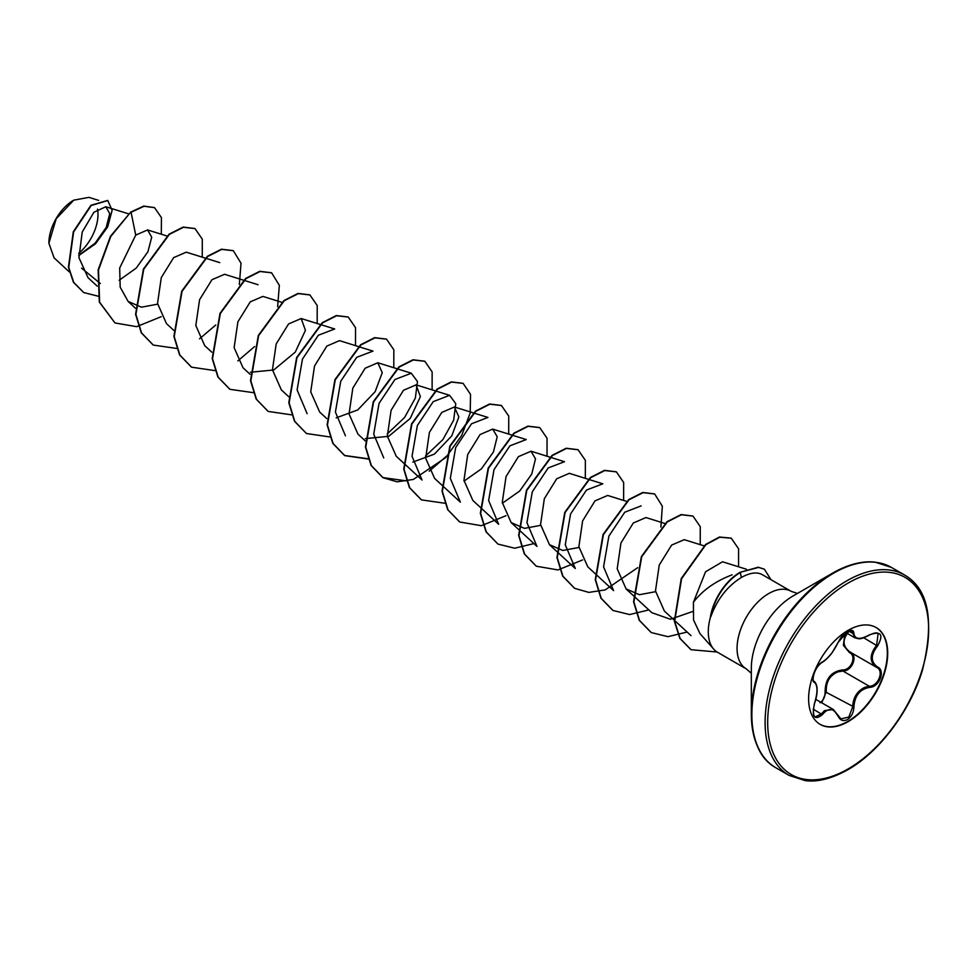 <?xml version="1.0" encoding="UTF-8"?>
<svg xmlns="http://www.w3.org/2000/svg" width="978" height="978" viewBox="0 0 978 978"><rect width="100%" height="100%" fill="white"/><g stroke="black" fill="none" stroke-linecap="round" stroke-linejoin="round"><path stroke-width="1.47" d="M822.364 662.045C828.378 658.157 833.611 651.654 838.06 642.509L847.413 631.495C851.496 629.441 853.66 630.064 853.892 633.377C854.723 639.478 859.968 639.954 869.613 634.771C881.19 630.822 883.831 634.575 877.535 646.03C870.542 654.954 870.542 661.935 877.535 666.972C885.823 670.395 879.198 687.4 869.613 687.375C859.955 689.148 854.723 695.664 853.892 706.923C853.66 712.607 851.496 716.825 847.413 719.576C843.244 721.593 840.126 720.431 838.06 716.079C833.598 707.889 828.366 707.424 822.364 714.673C814.527 720.786 811.887 717.021 814.454 703.402C817.828 692.363 817.828 685.382 814.454 682.448C809.906 681.201 816.508 664.184 822.364 662.045A0.917 0.758 63.4 0 1 822.021 662.436C812.999 668.634 812.009 681.935 814.002 681.275L813.892 681.189M814.405 703.524L814.527 703.5C812.718 711.984 812.975 716.434 815.322 716.837L821.434 713.903L824.43 710.651L833.293 709.466L838.06 716.079M850.237 630.003C842.021 638.879 842.021 646.262 850.237 652.13C858.329 655.492 852.193 671.336 842.902 671.018L837.926 671.874C829.723 675.407 825.835 682.008 826.288 691.678L821.752 702.791M838.232 715.835L840.933 718.903L848.818 717.07L852.682 706.923C853.073 697.669 857.095 691.153 864.735 687.351L869.295 686.25C878.281 686.348 884.405 670.615 876.63 667.363L876.655 667.375C869.381 662.094 869.381 654.71 876.63 645.235L878.146 633.475M820.029 702.73C823.513 700.334 825.2 696.678 825.102 691.739C825.31 678.781 831.153 671.507 842.645 669.918C851.337 670.321 856.985 655.725 849.393 652.534L843.403 645.346L844.637 635.517M875.933 627.436A55.917 32.286 -60 0 1 884.271 672.314A55.917 32.286 -60 0 1 847.792 721.409A55.917 32.286 -60 0 1 820.016 724.295M848.17 630.309A55.917 32.286 -60 0 1 876.129 627.546A55.917 32.286 -60 0 1 884.699 672.351A55.917 32.286 -60 0 1 848.17 721.63A55.917 32.286 -60 0 1 820.2 724.405A55.917 32.286 -60 0 1 811.63 679.588A55.917 32.286 -60 0 1 848.17 630.309M73.448 200.343A34.719 20.049 120 0 0 48.9 242.862A34.719 20.049 120 0 0 48.9 243.167M98.644 200.392L88.925 197.36L73.778 200.16L56.186 218.73L48.9 243.277L54.083 257.862L69.316 271.921M797.461 593.426L791.141 591.323A44.792 25.868 120 0 0 768.745 593.536A44.792 25.868 120 0 0 739.478 633.01A44.792 25.868 120 0 0 746.336 668.915L717.559 652.302A44.792 25.868 -60 0 1 713.72 649.147A44.792 25.868 -60 0 1 710.615 616.678L710.395 616.91A42.58 24.584 -60 0 1 739.833 572.436A42.58 24.584 -60 0 1 740.028 572.338L758.256 567.228L764.393 569.196L758.573 567.411L740.028 572.338M871.435 562.032A115.111 66.455 120 0 0 832.718 573.071L845.42 566.873C856.41 562.656 866.3 561.079 875.114 562.154L891.459 567.436A115.648 66.773 120 0 0 833.635 573.157A115.648 66.773 120 0 0 758.084 675.065A115.648 66.773 120 0 0 775.811 767.742C760.493 759.417 752.339 741.52 751.324 714.05L751.324 668.28A59.059 34.096 120 0 1 793.085 595.957L832.718 573.071A115.111 66.455 120 0 0 751.324 714.05A115.111 66.455 120 0 0 761.129 753.109M732.131 574.832C715.395 581.176 702.497 590.333 693.414 602.289L693.536 619.954L699.955 633.585L713.72 649.147M710.615 616.678L710.774 616.776C717.143 599.367 727.265 586.311 741.141 577.607L741.336 577.485C749.124 573.157 755.591 571.959 760.737 573.89A44.792 25.868 -60 0 1 762.363 574.709L791.141 591.323M100.331 283.51L81.577 268.168M78.753 255.27L95.074 243.241L106.199 227.458L109.744 213.607L105.795 206.749L93.9 212.263L82.225 232.067L78.949 257.691L88.057 277.715L97.189 286.126M119.12 280.319L136.223 268.106L147.922 251.737L151.712 237.189L147.568 229.952L135.734 235.099L119.683 268.009L120.184 287.141L128.106 301.432L141.443 307.19L157.617 304.17M219.769 262.617L186.26 252.177L173.619 257.642L161.284 277.605L157.531 303.424L166.431 323.522M258.082 284.732L224.573 274.292L211.933 279.732L199.573 299.708L195.82 325.552L204.732 345.662L211.786 352.178M262.862 296.432L250.258 301.847L237.898 321.799L234.133 347.655L243.033 367.777L250.087 374.293M250.392 372.239L273.73 369.977L295.258 352.117L305.442 330.332L301.175 318.535L288.559 323.95L276.187 343.938L272.446 369.782L281.346 389.88M345.442 435.809L335.405 412.068L340.772 381.2L356.677 357.349L372.985 351.114L339.488 340.637L326.86 346.078L314.5 366.041L310.735 391.885L319.635 412.007M336.188 417.875L357.765 409.929L375.149 391.665L382.264 372.655L377.777 362.777L365.161 368.217L352.813 388.168L349.06 413.987L357.948 434.11L365.332 440.944M365.307 438.609L388.669 436.335L410.21 418.45L420.381 396.652L416.09 384.867L403.462 390.295L391.102 410.271L387.337 436.115L396.249 456.249L422.044 480.039L412.031 456.286L417.374 425.479L433.242 401.628L449.611 395.32L455.772 403.657L453.658 420.173L442.863 439.648L425.503 456.054M412.814 462.105L434.403 454.122L451.763 435.882L458.865 416.897L454.391 407.007L441.763 412.435L429.403 432.435L425.674 458.254L434.574 478.34M464.037 481.115L481.408 468.865L493.425 451.958L497.215 436.738L492.704 429.097L480.064 434.538L467.704 454.525L463.963 480.357L472.863 500.467L498.658 524.269L488.633 500.504L494.024 469.636L509.893 445.846L526.225 439.55L492.704 429.097M502.35 503.242L519.746 490.98L531.751 474.037L535.504 458.853L531.005 451.237L518.389 456.665L506.042 476.604L502.264 502.447L511.164 522.582L524.452 528.364L540.651 525.345M575.284 568.487L565.26 544.77L570.577 513.939L586.494 490.039L602.815 483.817L569.318 473.328L556.702 478.768L544.343 498.707L540.565 524.563L549.477 544.685L562.778 550.467L578.964 547.472M607.619 495.455L594.979 500.895L582.619 520.883L578.878 546.714L587.778 566.824L613.573 590.614L603.573 566.849L608.903 536.078L624.771 512.203L641.14 505.895M664.844 523.462L645.932 517.558L633.292 523.022L620.944 542.998L617.204 568.805L626.103 588.903L639.38 594.71L655.566 591.702M703.964 545.822L684.233 539.673L671.605 545.101L659.245 565.076L655.48 590.932L664.38 611.054L691.006 635.602M746.446 569.245L722.51 561.788L705.554 571.788L693.414 602.289M692.681 611.494L670.407 619.245L651.898 612.717L626.079 588.927M511.164 522.594L536.959 546.384L526.934 522.655L532.313 491.775L548.206 467.936L564.502 461.702L531.005 451.213M434.55 478.352L460.357 502.154L450.32 478.376L455.699 447.545L471.567 423.743L487.9 417.459M383.743 457.924L373.718 434.183L379.048 403.364L394.965 379.476L411.286 373.241L417.472 381.53L415.357 398.046L404.537 417.557L387.19 433.975M307.129 413.694L297.104 389.929L302.471 359.06L318.363 335.234L334.696 328.975L301.175 318.522M135.734 235.099L131.064 212.263L144.096 206.26L154.573 207.666L161.431 217.629L161.309 234.219M98.167 296.187L83.753 292.569L73.753 282.459L68.741 267.434L73.607 231.982L91.198 205.502L107.788 200.539L112.128 210.356L107.714 226.81L95.502 243.791L78.766 255.527M130.746 212.079L110.428 236.334L98.167 269.855L99.304 302.055L114.988 322.96L99.622 302.239L98.485 270.038L110.746 236.517L130.746 212.079L143.778 206.077L154.414 207.581M83.595 292.471L73.436 282.275L68.423 267.251L73.289 231.786L90.881 205.319L107.629 200.441M80.563 254.366L78.741 255.209M114.988 322.96L136.627 326.664L161.236 316.676M202.263 257.165L202.312 239.207L195.025 228.607L183.461 227.263L169.39 234.365L143.742 269.243L135.905 314.427L141.565 332.948L153.289 345.075L176.884 348.461M199.549 338.791L215.747 325.026M239.329 284.537L241.028 263.216L233.326 250.723L221.761 249.39L207.691 256.493L182.042 291.371L174.218 336.566L179.879 355.075L191.602 367.19L214.964 370.613M237.85 360.919L254.61 346.542M277.63 306.652L279.341 285.332L271.627 272.825L260.05 271.505L245.967 278.62L220.331 313.522L212.519 358.706L218.204 377.202L229.928 389.317L253.51 392.691M317.178 323.51L317.214 305.527L309.916 294.94L298.351 293.62L284.268 300.735L258.632 335.637L250.833 380.821L256.505 399.33L268.229 411.432L291.566 414.843M355.491 345.625L355.527 327.654L348.241 317.055L336.664 315.735L322.593 322.838L296.945 357.728L289.133 402.899L294.794 421.408L306.517 433.535L329.867 436.958M393.792 367.74L393.841 349.782L386.554 339.183L374.99 337.838L360.919 344.941L335.258 379.819L327.434 425.002L333.095 443.523L344.818 455.65L368.413 459.037M432.105 389.855L432.142 371.897L424.855 361.298L413.291 359.965L399.207 367.068L373.559 401.958L365.748 447.142L371.408 465.65L383.131 477.765L397.19 481.812L413.376 479.428L445.577 457.716M446.127 457.129L461.702 435.43L470.198 412.985L470.528 394.366L463.144 383.4L451.579 382.08L437.496 389.195L411.86 424.097L404.048 469.281L409.721 487.79L421.457 499.892L445.027 503.267M508.707 434.085L508.743 416.115L501.445 405.515L489.88 404.195L475.797 411.31L450.161 446.212L442.349 491.396L448.034 509.905L459.758 522.007L481.384 525.699L505.981 515.712M547.02 456.2L547.057 438.23L539.77 427.643L528.193 426.31L514.122 433.413L488.474 468.303L480.65 513.474L486.323 531.983L498.034 544.11L514.709 548.206L533.927 543.585M585.321 478.315L585.37 460.357L578.084 449.758L566.519 448.425L552.448 455.516L526.787 490.394L518.963 535.589L524.624 554.098L536.347 566.225L557.986 569.929L582.607 559.942M623.622 500.43L623.671 482.472L616.384 471.873L604.807 470.54L590.736 477.643L565.088 512.533L557.264 557.717L562.937 576.225L574.661 588.353L588.866 592.399L605.223 589.893L637.656 567.705M660.884 527.105L662.338 506.225L654.673 493.988L643.108 492.655L629.025 499.77L603.389 534.673L595.578 579.856L601.25 598.365L612.986 610.468L629.636 614.551L648.842 609.93M700.236 544.66L700.272 526.69L692.974 516.091L681.397 514.77L667.326 521.885L641.69 556.788L633.878 601.971L639.551 620.48L651.287 632.583L667.937 636.666L687.143 632.045M738.549 566.775L738.586 548.805L731.287 538.218L719.747 537.215L705.92 544.648L681.556 578.744L674.673 621.397L680.15 638.548L691.067 649.71L717.082 652.008M770.945 579.661L764.393 569.196M194.867 228.51L183.143 227.079L169.072 234.182L143.424 269.06L135.587 314.244L141.248 332.764L153.13 344.977M233.167 250.625L221.444 249.207L207.36 256.309L181.712 291.187L173.901 336.383L179.561 354.892L191.443 367.105M271.456 272.74L259.732 271.322L245.649 278.437L220.013 313.327L212.202 358.523L217.886 377.019L229.769 389.22M309.757 294.843L298.033 293.437L283.95 300.552L258.314 335.454L250.502 380.638L256.187 399.134L268.07 411.347M348.082 316.97L336.346 315.552L322.275 322.654L296.627 357.545L288.803 402.716L294.476 421.225L306.358 433.437M386.396 339.097L374.672 337.654L360.601 344.757L334.941 379.635L327.117 424.819L332.777 443.34L344.5 455.467L368.339 458.804M424.696 361.2L412.973 359.782L398.89 366.884L373.241 401.775L365.417 446.958L371.09 465.467L382.814 477.582L406.64 480.919M429.22 471.2L446.384 456.323M462.985 383.315L451.261 381.897L437.178 389.012L411.542 423.914L403.731 469.098L409.403 487.594L421.298 499.807M501.286 405.43L489.562 404.012L475.479 411.127L449.843 446.029L442.032 491.213L447.716 509.721L459.599 521.922M539.599 427.545L527.875 426.127L513.805 433.23L488.156 468.107L480.332 513.291L486.005 531.8L497.875 544.025M577.925 449.672L566.201 448.242L552.118 455.332L526.47 490.21L518.646 535.394L524.306 553.915L536.188 566.128M616.226 471.787L604.49 470.357L590.419 477.46L564.771 512.35L556.947 557.533L562.619 576.042L574.502 588.255M654.514 493.89L642.778 492.472L628.707 499.587L603.059 534.489L595.26 579.673L600.932 598.181L612.827 610.382M692.815 516.005L681.079 514.587L667.008 521.702L641.372 556.604L633.561 601.788L639.233 620.296L651.128 632.497M731.128 538.12L719.429 537.032L705.603 544.465L681.238 578.56L674.355 621.213L679.832 638.365L690.908 649.612M710.774 616.776A42.58 24.584 -60 0 1 740.346 572.521L741.336 577.485M78.668 253.375A34.719 20.049 120 0 0 97.494 209.133M840.933 718.903L833.354 709.515M869.613 634.771L869.589 634.991C858.892 640.48 859.283 638.634 855.078 637.9L851.581 630.871C851.263 630.187 849.491 630.676 846.288 632.35C843.537 634.783 841.716 635.321 838.244 642.338L838.244 642.094M876.276 667.167L850.237 652.13M825.102 691.739L853.892 706.923M842.645 669.918L842.902 671.018L869.295 686.25L869.613 687.375M850.163 652.094L849.393 652.534M838.06 642.509L832.29 652.399C830.481 655.382 824.258 661.58 822.021 662.436L822.021 662.436A0.917 0.758 63.4 0 1 821.593 662.485M813.94 681.226L814.112 681.324A0.917 0.844 115.6 0 1 814.454 682.448M814.283 681.421C818.855 685.81 817.18 695.871 814.527 703.5L814.454 703.402M813.219 709.172L822.364 714.673M853.892 633.377A0.917 0.733 -179.5 0 1 852.682 633.341L848.696 631.03M878.171 633.475L878.171 633.475C876.85 632.363 874.002 632.864 869.589 634.991L869.393 634.918M877.535 646.03L863.708 637.778M877.535 666.972L876.838 667.485M846.875 580.798A115.648 66.773 120 0 0 771.324 682.705A115.648 66.773 120 0 0 789.05 775.383L805.212 780.64C817.632 782.253 831.826 778.622 847.792 769.747C878.977 752.302 910.102 711.263 922.364 670.419C934.613 620.932 928.721 589.147 904.699 575.076A115.648 66.773 120 0 0 846.875 580.798M848.17 583.035A113.827 65.722 120 0 0 767.681 722.436A113.827 65.722 120 0 0 848.17 768.904A113.827 65.722 120 0 0 928.648 629.502A113.827 65.722 120 0 0 848.17 583.035M815.786 699.356L833.293 709.466M775.811 767.742L789.05 775.383M832.718 573.071L793.085 595.957M105.795 206.749L128.57 213.84M147.568 229.94L167.262 236.077M128.106 301.432L135.49 308.241M166.407 323.547L173.803 330.368M262.874 296.407L282.177 302.422M281.322 389.892L288.718 396.713M319.635 412.019L326.701 418.523M377.789 362.752L411.298 373.193M416.09 384.867L449.611 395.32M454.403 406.982L487.912 417.435M549.465 544.709L575.272 568.499M607.619 495.443L626.922 501.469M746.336 668.915L751.324 673.341M891.459 567.436L904.699 575.076M845.897 632.619L854.955 637.864"/></g></svg>
